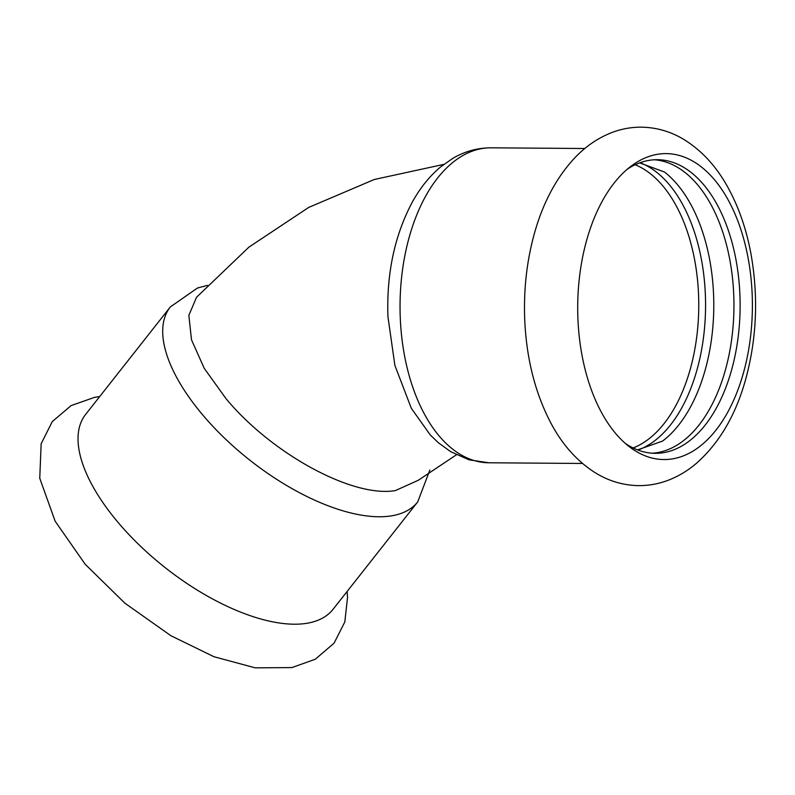 <?xml version="1.0" encoding="UTF-8"?>
<svg xmlns="http://www.w3.org/2000/svg" width="795" height="795" viewBox="0 0 795 795"><rect width="100%" height="100%" fill="white"/><g stroke="black" fill="none" stroke-linecap="round" stroke-linejoin="round"><path stroke-width="1.19" d="M170.339 306.93L85.661 414.384A157.48 71.162 38.2 0 0 119.648 524.263A157.48 71.162 38.2 0 0 305.22 623.538A157.48 71.162 38.2 0 0 333.035 609.338L417.713 501.893A157.48 71.162 38.2 0 1 389.908 516.094A157.48 71.162 38.2 0 1 204.325 416.819A157.48 71.162 38.2 0 1 170.339 306.93L197.458 288.029L207.416 285.365M658.916 154.081A152.968 87.341 90.4 0 0 631.001 166.225A152.968 87.341 90.4 0 0 577.915 318.626A152.968 87.341 90.4 0 0 628.944 446.422A152.968 87.341 90.4 0 0 671.169 459.073A152.968 87.341 90.4 0 0 752.179 294.528A152.968 87.341 90.4 0 0 658.916 154.081M637.53 449.891L662.533 441.106A146.817 83.833 90.4 0 0 713.781 306.94A146.817 83.833 90.4 0 0 664.501 172.028L639.637 162.886M638.325 449.92A146.817 83.833 90.4 0 0 705.562 306.88A146.817 83.833 90.4 0 0 640.432 162.866M652.129 453.21A146.817 83.833 90.4 0 0 655.994 452.832A146.817 83.833 90.4 0 0 733.944 303.7A146.817 83.833 90.4 0 0 654.285 159.775M625.297 443.391A146.817 83.833 90.4 0 0 655.219 453.329A146.817 83.833 90.4 0 0 662.175 452.882A146.817 83.833 90.4 0 0 740.095 301.037A146.817 83.833 90.4 0 0 657.376 159.696A146.817 83.833 90.4 0 0 650.419 160.153A146.817 83.833 90.4 0 0 627.315 169.196M456.37 454.82L418.299 480.269L395.373 490.585C352.612 498.028 271.274 453.508 225.869 398.464L204.216 368.284L191.496 339.773L188.842 315.396L196.524 297.28L248.924 247.136L308.728 207.406L374.346 179.481L443.799 164.396M483.658 148.307A157.48 89.915 90.4 0 0 400.263 317.702A157.48 89.915 90.4 0 0 488.816 462.779L469.04 459.828L450.596 451.63L438.383 442.745L430.234 434.905L411.313 408.282L394.886 365.412L387.93 316.589C386.479 273.033 394.777 234.555 412.834 201.165C420.436 187.58 429.618 176.222 440.4 167.099L452.743 158.394C464.707 151.368 477.497 147.84 491.121 147.82A157.48 89.915 90.4 0 0 483.658 148.307M633.108 447.953A145.177 82.889 90.4 0 0 698.755 306.83A145.177 82.889 90.4 0 0 635.185 164.754M347.077 591.52L347.544 597.214L344.821 621.948L334.059 643.185L315.287 659.254L291.894 667.581L255.195 667.84L213.875 656.7L170.915 635.722L124.875 603.176L85.174 564.241L55.133 521.182L39.75 478.222L41.151 443.749L52.271 421.598L71.133 405.579L94.655 397.331L99.703 396.556M524.71 319.322C526.409 358.823 535.303 393.744 551.422 424.073C562.88 445.399 577.667 461.736 595.773 473.075C609.069 481.164 623.33 485.347 638.574 485.626C648.501 485.685 658.161 483.976 667.552 480.498C677.877 476.622 687.407 470.968 696.142 463.565C718.829 443.62 735.186 416.073 745.223 380.924C756.552 340.28 758.579 298.572 751.305 255.801C746.793 230.351 739.012 207.575 727.962 187.481C716.494 166.543 701.776 150.523 683.809 139.423C670.513 131.433 656.253 127.349 641.048 127.16C631.101 127.16 621.442 128.919 612.061 132.467C598.416 137.744 586.223 145.962 575.481 157.122C556.768 176.897 543.074 202.347 534.389 233.482C526.797 260.859 523.577 289.479 524.71 319.322M429.857 470.044L417.713 501.893M488.816 462.779L582.496 463.465M491.121 147.82L584.802 148.506"/></g></svg>
